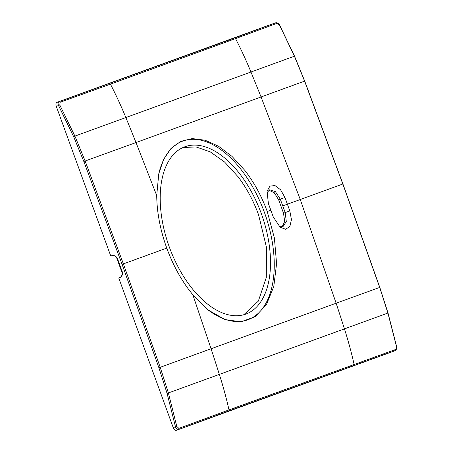 <?xml version="1.0" encoding="UTF-8"?>
<svg xmlns="http://www.w3.org/2000/svg" width="453" height="453" viewBox="0 0 453 453"><rect width="100%" height="100%" fill="white"/><g stroke="black" fill="none" stroke-linecap="round" stroke-linejoin="round"><path stroke-width="0.68" d="M119.734 277.661L118.782 278.074L173.233 427.672C174.082 429.665 175.101 430.56 176.291 430.35L393.453 351.307M243.827 314.722L258.34 301.115L266.307 277.429L266.426 247.151L258.544 214.699C253.329 200.481 246.5 187.825 238.063 176.727L224.552 161.998L210.209 151.84L196.024 146.919L182.978 147.531M282.1 226.851L284.694 221.494L283.51 213.193A2847.479 2378.737 -110 0 0 281.081 206.494A2847.479 2378.737 70 0 0 278.635 199.807L274.207 192.678L268.776 190.243M188.703 289.524C179.767 277.417 172.451 263.612 166.755 248.102L123.369 263.895L160.22 367.309L168.414 393.034L176.8 426.454L178.856 428.368L229.008 409.897A356.239 297.598 -110 0 0 219.354 374.416A2853.09 2383.431 -110 0 0 211.041 348.736L192.87 294.846L188.703 289.524M122.084 264.365L83.833 161.483L85.13 160.991L74.87 136.019L59.807 105.028L60.153 102.242L110.447 84.15A356.239 297.598 70 0 1 125.855 117.537A2853.09 2383.431 70 0 1 135.996 142.553L85.13 160.991L123.369 263.895L122.084 264.365L158.912 367.768L167.089 393.425L175.464 426.76L176.8 426.454M173.233 427.672L175.464 426.76C176.143 428.815 177.129 429.721 178.431 429.472L178.856 428.368M111.732 255.69L110.747 255.985L56.297 106.381L59.807 105.028M111.279 255.815C113.788 254.977 115.809 255.792 117.35 258.255L116.863 258.369L121.953 272.355C122.525 274.914 121.625 276.755 119.264 277.882M119.303 277.859C121.761 276.885 122.791 274.965 122.384 272.089L117.35 258.255M116.863 258.369L116.851 258.329C115.64 256.002 113.771 255.169 111.24 255.826M83.833 161.483L73.601 136.568L58.59 105.651C57.786 103.641 57.961 102.31 59.122 101.665L56.914 102.367C55.872 102.973 55.662 104.309 56.297 106.381M56.914 102.367L274.076 23.33M278.827 226.047L282.989 226.647L286.302 221.551L285.186 212.582A2849.613 2380.526 70 0 0 282.757 205.883A2849.613 2380.526 70 0 0 280.311 199.195L284.943 197.497A2853.175 2383.499 70 0 1 287.389 204.195A2853.175 2383.499 -110 0 1 289.824 210.9L291.443 219.563L289.886 226.421L285.662 229.269L280.135 227.213L273.267 216.93A2853.175 2383.499 -110 0 0 270.837 210.226L267.247 211.528C261.54 195.996 254.037 182.259 244.75 170.305L232.015 156.41L218.561 146.245L205.101 140.226L192.31 138.584L180.787 141.342L171.075 148.363L163.618 159.354L158.765 173.833L156.715 195.515C156.908 212.48 160.254 230.005 166.755 248.102M109.337 83.59A1.07 0.895 -110 0 1 110.447 84.15L235.537 38.618A1.07 0.895 -110 0 0 234.428 38.058L59.122 101.665L60.153 102.242M353.612 365.509A1.07 0.895 70 0 0 354.104 364.365A356.239 297.598 -110 0 0 344.444 328.884A2853.09 2383.431 -110 0 0 336.132 303.204L379.688 287.429L387.927 313.136L396.477 346.5L395.962 349.348L229.008 409.897A1.07 0.895 70 0 1 228.522 411.041L395.407 350.497L395.962 349.348M396.115 346.449L396.477 346.5M274.037 23.346L276.137 22.678C277.983 22.893 279.139 23.686 279.603 25.057L294.501 56.093L304.705 81.076L342.927 183.986L379.795 287.389L388.034 313.085L396.573 346.432C397.1 347.779 396.726 349.133 395.446 350.48L393.368 351.341M156.715 195.515L135.996 142.553L304.592 81.115L294.382 56.121L279.49 25.068L277.259 23.222L235.537 38.618A356.239 297.598 70 0 1 250.951 72.01A2853.09 2383.431 70 0 1 261.092 97.021L300.271 199.513L342.83 184.02L379.688 287.429L379.371 287.525M276.137 22.678L277.259 23.222M189.592 285.22A89.037 48.941 70 0 0 245.803 314.088A89.037 48.941 70 0 0 241.109 175.617A89.037 48.941 70 0 0 184.898 146.749A89.037 48.941 70 0 0 189.592 285.22M207.955 309.807A95.09 52.271 70 0 0 271.523 288.657A95.09 52.271 70 0 0 242.859 171.891A95.09 52.271 70 0 0 158.658 174.36M267.247 211.528L274.388 237.961L276.579 263.686L273.788 286.523L266.404 304.643L255.175 316.698L241.03 321.806L225.039 319.58L208.374 310.135L192.87 294.846M284.943 197.497L280.617 189.824L275.016 185.571L269.954 186.098L267.044 191.234L268.391 203.527A2853.175 2383.499 70 0 1 270.837 210.226M278.635 199.807L280.311 199.195L275.401 191.608L269.592 189.83L266.789 192.961M289.824 210.9L283.51 213.193M252.151 31.308L275.854 22.769M387.592 313.17L167.089 393.425M282.757 205.883L300.271 199.513L336.132 303.204L158.912 367.768M228.522 411.041L176.291 430.35M122.384 272.089L121.942 272.315M73.601 136.568L294.105 56.314M234.428 38.058L273.991 23.358M342.83 184.02L342.508 184.139L342.83 184.02L304.592 81.115L304.286 81.24M395.446 350.48L393.408 351.324"/></g></svg>
